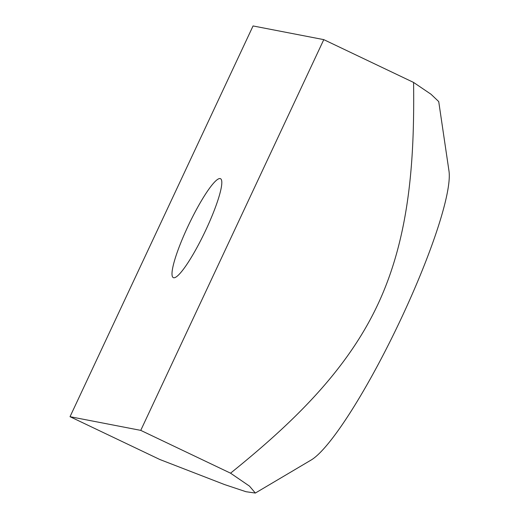 <?xml version="1.0" encoding="UTF-8"?>
<svg xmlns="http://www.w3.org/2000/svg" width="519" height="519" viewBox="0 0 519 519"><rect width="100%" height="100%" fill="white"/><g stroke="black" fill="none" stroke-linecap="round" stroke-linejoin="round"><path stroke-width="0.78" d="M70.026 416.692L253.058 25.95L323.785 39.632L140.746 430.374L70.026 416.692L159.82 459.497L224.617 484.59L246.038 491.727L255.348 493.05L249.496 486.128L230.546 473.179L140.746 430.374M230.546 473.179C288.596 426.274 345.563 373.433 377.851 304.406C410.218 235.412 414.519 157.465 413.578 82.437L323.785 39.632M413.578 82.437L430.997 94.237L438.724 101.581L448.974 170.959A164.672 26.612 -64.5 0 1 401.427 318.024A164.672 26.612 -64.5 0 1 311.173 460.009L255.348 493.05M187.93 226.427A54.813 8.855 -64.5 0 0 173.32 277.639A54.813 8.855 -64.5 0 0 205.881 229.898A54.813 8.855 -64.5 0 0 220.491 178.685A54.813 8.855 -64.5 0 0 187.93 226.427"/></g></svg>
